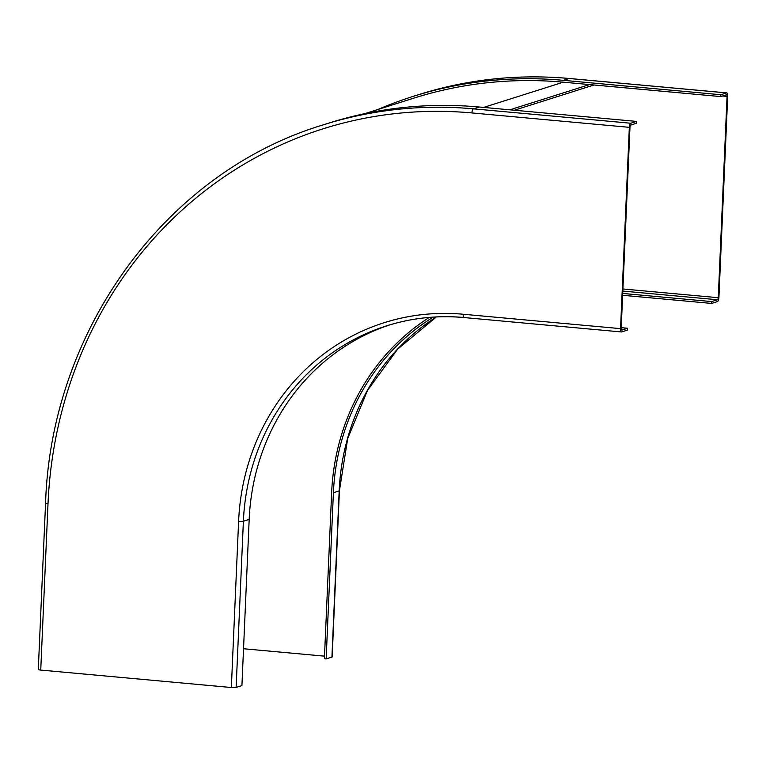 <?xml version="1.0" encoding="UTF-8"?>
<svg xmlns="http://www.w3.org/2000/svg" width="766" height="766" viewBox="0 0 766 766"><rect width="100%" height="100%" fill="white"/><g stroke="black" fill="none" stroke-linecap="round" stroke-linejoin="round"><path stroke-width="1.15" d="M243.531 648.745L324.506 656.156M622.911 288.974L718.269 297.696L727.058 96.392A1.867 0.632 95.2 0 0 726.58 94.745A1.867 0.632 95.2 0 0 726.494 94.754L720.71 96.583L563.326 82.182A434.054 404.678 -107.6 0 0 413.525 98.23L365.095 113.559M622.634 295.283L711.681 303.432L717.464 301.593A3.734 1.254 -84.8 0 0 718.91 297.495L727.7 96.19A3.734 1.254 95.2 0 0 726.752 92.887A3.734 1.254 95.2 0 0 726.58 92.906L720.787 94.735L720.71 96.583M720.787 94.735L563.403 80.334A435.921 406.42 -107.6 0 0 412.96 96.449A435.921 406.42 -107.6 0 0 377.724 109.567M718.269 297.696A1.867 0.632 -84.8 0 1 717.541 299.745L711.758 301.584L711.681 303.432M339.415 490.719A3.734 0.488 -177.5 0 1 339.185 490.882A225.185 209.951 72.4 0 1 436.409 316.942L397.65 349.105L367.498 390.411L347.707 438.525L339.415 490.719L332.157 656.941A3.734 0.488 -177.5 0 1 331.927 657.094L326.144 658.923L324.391 658.77L331.649 492.548A227.052 211.684 72.4 0 1 429.314 317.411A228.919 213.427 72.4 0 0 429.037 317.584M326.144 658.923L333.401 492.71A225.185 209.951 72.4 0 1 433.288 317.114M622.71 293.435L711.758 301.584M620.546 328.643L463.162 314.242A228.919 213.427 -107.6 0 0 238.609 521.301L231.351 687.514L40.742 670.078L47.999 503.865A432.187 402.945 72.4 0 1 471.952 112.937L629.336 127.338L620.546 328.643A3.734 1.254 95.2 0 0 621.485 331.956A3.734 1.254 95.2 0 0 621.666 331.937L627.45 330.098L627.536 328.25L621.216 327.676M471.952 112.937A3.734 1.254 -84.8 0 1 473.398 108.839A435.921 406.42 72.4 0 0 322.946 124.954L328.738 123.125A435.921 406.42 72.4 0 1 479.181 107.01L636.565 121.411L636.489 123.259L630.696 125.088A1.867 0.632 -84.8 0 0 629.978 127.137L621.188 328.442A1.867 0.632 95.2 0 0 621.657 330.098A1.867 0.632 95.2 0 0 621.753 330.089L627.536 328.25M629.336 127.338A3.734 1.254 -84.8 0 1 630.782 123.24L636.565 121.411M40.742 670.078A3.734 0.488 -177.5 0 1 38.3 669.503L45.558 503.291A3.734 0.488 -177.5 0 0 47.999 503.865M231.351 687.514A3.734 0.488 2.5 0 0 236.129 687.428L241.922 685.599L249.18 519.386A225.185 209.951 -107.6 0 1 389.463 324.966M514.34 110.227L594.014 84.988M509.878 109.816L589.552 84.586M727.058 96.392L722.597 95.989M569.54 78.534A3.734 1.254 95.2 0 0 569.368 78.486A3.734 1.254 95.2 0 0 569.195 78.505L563.403 80.334M726.58 92.906L569.195 78.505A435.921 406.42 -107.6 0 0 418.743 94.62L412.96 96.449M622.815 291.08L717.541 299.745M331.927 657.094L339.185 490.882L333.401 492.71M630.782 123.24L473.398 108.839L479.181 107.01M238.609 521.301A3.734 0.488 2.5 0 0 243.387 521.215L249.18 519.386M463.162 314.242A3.734 1.254 95.2 0 0 464.1 317.555A3.734 1.254 95.2 0 0 464.282 317.526A225.185 209.951 -107.6 0 0 386.562 325.856A225.185 209.951 -107.6 0 0 243.387 521.215L236.129 687.428M483.643 107.412L563.326 82.182M418.743 94.62C467.624 79.233 517.835 73.862 569.368 78.486L726.752 92.887M322.946 124.954C166.327 172.159 50.987 329.572 45.558 503.291M386.562 325.856C411.725 317.938 437.568 315.171 464.1 317.555L621.485 331.956"/></g></svg>
